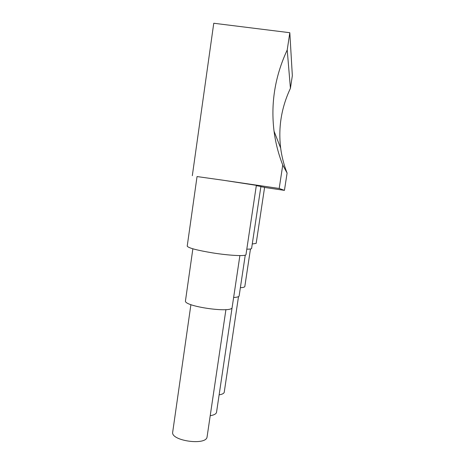 <?xml version="1.0" encoding="UTF-8"?>
<svg xmlns="http://www.w3.org/2000/svg" width="465" height="465" viewBox="0 0 465 465"><rect width="100%" height="100%" fill="white"/><g stroke="black" fill="none" stroke-linecap="round" stroke-linejoin="round"><path stroke-width="0.7" d="M225.92 309.609L207.006 437.385C204.995 445.65 171.12 440.686 172.66 432.351L172.73 431.851M185.494 300.663L185.448 300.977C184.094 306.354 230.576 313.154 232.087 307.801L239.888 255.587M260.871 186.709L264.597 187.331L256.174 243.358L252.292 243.991M264.579 187.442L284.446 190.365L279.192 188.47L282.755 165.04L287.097 173.044C283.923 165.011 281.778 156.682 280.662 148.062L274.048 131.211C275.559 142.895 278.465 154.171 282.755 165.04M197.044 176.561L223.095 180.222L197.044 176.561L187.209 246.171C188.499 248.031 196.957 250.269 212.575 252.884C229.03 255.523 245.096 256.355 245.962 254.774L256.36 185.343L223.095 180.222L279.192 188.47M246.845 249.164C249.618 249.176 251.193 248.978 251.577 248.577L260.911 186.442L256.314 185.669M238.504 296.618L224.206 392.408C223.706 393.576 222.026 394.384 219.16 394.832M280.662 148.062C278.151 127.445 281.401 107.531 290.422 88.315L292.34 75.673L289.817 32.713L213.761 23.25L192.318 175.694M284.446 190.365L287.097 173.044M290.422 88.315L287.219 49.958C275.007 76.202 270.613 103.288 274.048 131.211M287.219 49.958L289.817 32.713M233.668 297.495C236.813 297.321 238.626 296.856 239.109 296.112L245.253 255.145M232.07 307.83L216.487 412.589C215.847 414.094 213.772 415.129 210.261 415.687M240.399 287.696C242.963 287.568 244.433 287.213 244.805 286.632L250.466 248.978M190.906 304.645L172.66 432.351M185.448 300.977L192.865 248.798"/></g></svg>
